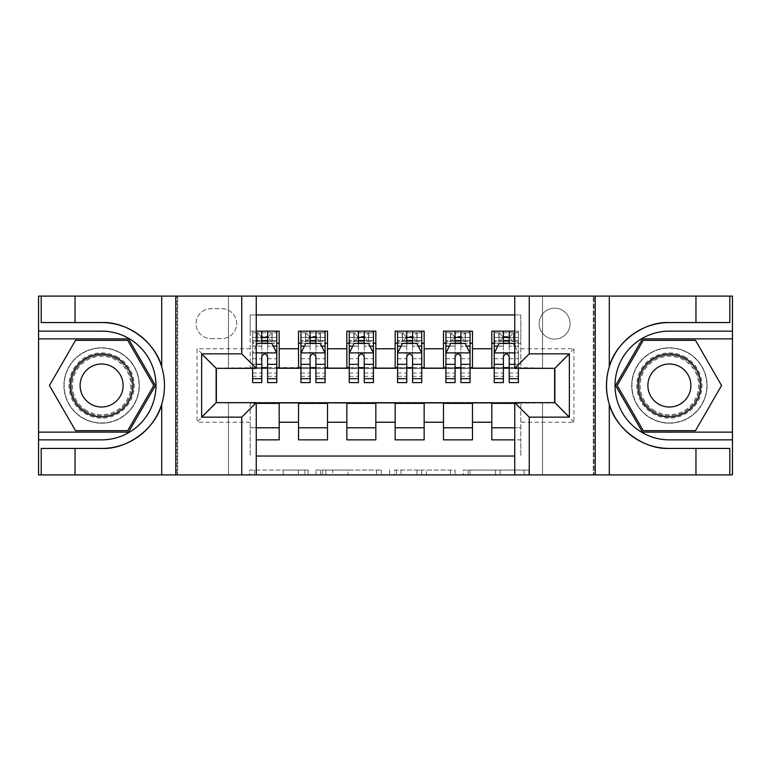 <?xml version="1.0" encoding="UTF-8"?>
<svg xmlns="http://www.w3.org/2000/svg" width="771" height="771" viewBox="0 0 771 771"><rect width="100%" height="100%" fill="white"/><g stroke="black" fill="none" stroke-linecap="round" stroke-linejoin="round"><path stroke-width="0.58" stroke-dasharray="3.85 2.89" d="M308.188 474.897L254.469 474.897L308.188 474.897L308.188 470.059L283.169 470.059L283.169 474.897L283.169 470.059L308.188 470.059L308.188 474.897L308.188 470.059L283.169 470.059L283.169 474.897L283.169 470.059L308.188 470.059L254.469 470.059L308.188 470.059M669.392 347.808A37.692 37.692 0 0 0 631.7 385.5A37.692 37.692 0 0 0 669.392 423.192A37.692 37.692 0 0 0 707.084 385.5A37.692 37.692 0 0 0 669.392 347.808A37.692 37.692 0 0 0 631.7 385.5A37.692 37.692 0 0 0 669.392 423.192A37.692 37.692 0 0 0 707.084 385.5A37.692 37.692 0 0 0 669.392 347.808A37.692 37.692 0 0 1 707.084 385.5A37.692 37.692 0 0 1 669.392 423.192A37.692 37.692 0 0 0 707.084 385.5A37.692 37.692 0 0 0 669.392 347.808A37.692 37.692 0 0 0 631.7 385.5A37.692 37.692 0 0 0 669.392 423.192A37.692 37.692 0 0 1 631.7 385.5A37.692 37.692 0 0 1 669.392 347.808M101.608 347.808A37.692 37.692 0 0 0 63.916 385.5A37.692 37.692 0 0 0 101.608 423.192A37.692 37.692 0 0 0 139.3 385.5A37.692 37.692 0 0 0 101.608 347.808A37.692 37.692 0 0 0 63.916 385.5A37.692 37.692 0 0 0 101.608 423.192A37.692 37.692 0 0 0 139.3 385.5A37.692 37.692 0 0 0 101.608 347.808A37.692 37.692 0 0 0 63.916 385.5A37.692 37.692 0 0 0 101.608 423.192A37.692 37.692 0 0 1 63.916 385.5A37.692 37.692 0 0 1 101.608 347.808A37.692 37.692 0 0 1 139.3 385.5A37.692 37.692 0 0 1 101.608 423.192A37.692 37.692 0 0 0 139.3 385.5A37.692 37.692 0 0 0 101.608 347.808M554.628 308.188A15.459 15.459 0 0 0 539.16 323.647A15.459 15.459 0 0 0 554.628 339.115A15.459 15.459 0 0 0 570.087 323.647A15.459 15.459 0 0 0 554.628 308.188A15.459 15.459 0 0 0 539.16 323.647A15.459 15.459 0 0 0 554.628 339.115A15.459 15.459 0 0 0 570.087 323.647A15.459 15.459 0 0 0 554.628 308.188M524.116 474.897L468.151 474.897L524.116 474.897L524.116 470.059L500.167 470.059L528.858 470.059L528.858 474.897L528.858 470.059L468.151 470.059L528.858 470.059L528.858 474.897L528.858 470.059L524.116 470.059L524.116 474.897M495.425 474.897L470.05 474.897L495.425 474.897L495.425 470.059L500.167 470.059L495.425 470.059L495.425 474.897L495.425 470.059L470.05 470.059L470.05 474.897L470.05 470.059L495.425 470.059L495.425 474.897M463.41 474.897L468.151 474.897L463.41 474.897L463.41 470.059L468.151 470.059L463.41 470.059L463.41 474.897M249.727 474.897L254.469 474.897L249.727 474.897L249.727 470.059L254.469 470.059L249.727 470.059L249.727 474.897M593.284 474.897L732.209 474.897L732.209 296.103L593.284 296.103L593.284 474.897L514.758 474.897L514.758 402.655L554.869 402.655L554.869 368.345L514.758 368.345L514.758 296.103L593.284 296.103L593.284 474.897M177.715 474.897L256.242 474.897L256.242 402.655L216.131 402.655L216.131 368.345L256.242 368.345L256.242 296.103L38.791 296.103L38.791 474.897L177.715 474.897L177.715 296.103L177.715 474.897M38.791 474.897L228.457 474.897L228.457 402.414L542.543 402.414L542.543 474.897L228.457 474.897L228.457 402.414L542.543 402.414L542.543 474.897L732.209 474.897L732.209 296.103L542.543 296.103L542.543 368.586L228.457 368.586L228.457 296.103L542.543 296.103L542.543 368.586L228.457 368.586L228.457 296.103L38.791 296.103L38.791 474.897M381.346 474.897L376.605 474.897L381.346 474.897L381.346 470.059L381.346 474.897M320.64 474.897L376.605 474.897L315.898 474.897L320.64 474.897L320.64 470.059L381.346 470.059L315.898 470.059L315.898 474.897L315.898 470.059L320.64 470.059L320.64 474.897M394.395 474.897L455.102 474.897L389.654 474.897L394.395 474.897L394.395 470.059L455.102 470.059L455.102 474.897L455.102 470.059L426.411 470.059L426.411 474.897M514.758 314.954L520.801 314.954L520.801 343.22L491.811 343.22L491.811 331.135L514.758 331.135M443.489 331.135L472.478 331.135L472.478 343.22L443.489 343.22L443.489 331.135M395.166 331.135L424.156 331.135L424.156 343.22L395.166 343.22L395.166 331.135M346.844 331.135L375.834 331.135L375.834 343.22L346.844 343.22L346.844 331.135M298.522 331.135L327.511 331.135L327.511 343.22L298.522 343.22L298.522 331.135M216.372 402.655L250.199 402.896L250.199 456.046L250.199 427.78L279.189 427.78L279.189 439.865L256.242 439.865M327.511 439.865L298.522 439.865L298.522 427.78L327.511 427.78L327.511 439.865M375.834 439.865L346.844 439.865L346.844 427.78L375.834 427.78L375.834 439.865M424.156 439.865L395.166 439.865L395.166 427.78L424.156 427.78L424.156 439.865M472.478 439.865L443.489 439.865L443.489 427.78L472.478 427.78L472.478 439.865M554.628 368.345L520.801 367.622L472.478 368.104L472.478 343.22M472.478 367.622L424.156 368.104L424.156 343.22M424.156 367.622L375.834 368.104L375.834 343.22M375.834 367.622L327.511 368.104L327.511 343.22M491.811 427.78L520.801 427.78L520.801 439.865L491.811 439.865L491.811 402.896L216.372 402.896L197.048 422.229L197.048 348.771L250.199 348.771L250.199 368.104L216.372 368.345M256.242 314.954L250.199 314.954L250.199 331.135L279.189 331.135L279.189 343.22L261.793 343.22M256.242 331.135L250.199 331.135L250.199 367.622L279.189 367.622L279.189 343.22M211.061 338.623L221.691 338.623A14.977 14.977 0 0 0 236.668 323.647A14.977 14.977 0 0 0 221.691 308.67L211.061 308.67A14.977 14.977 0 0 0 196.075 323.647A14.977 14.977 0 0 0 211.061 338.623L221.691 338.623A14.977 14.977 0 0 0 236.668 323.647A14.977 14.977 0 0 0 221.691 308.67L211.061 308.67A14.977 14.977 0 0 0 196.075 323.647A14.977 14.977 0 0 0 211.061 338.623M491.811 403.378L554.628 402.896L554.628 368.104L520.801 368.104L520.801 314.954L250.199 314.954L250.199 348.771M520.801 348.771L573.952 348.771L573.952 422.229L520.801 422.229L520.801 456.046L520.801 439.865L514.758 439.865M514.758 456.046L256.242 456.046M250.199 422.229L197.048 422.229M327.511 367.622L279.189 367.622M261.793 367.622L216.372 368.104L216.372 402.896M520.801 422.229L520.801 402.896L554.628 402.655M267.595 343.22L252.618 343.22L252.618 337.419L252.618 382.599M267.595 367.622L276.779 367.622M256.242 427.78L250.199 427.78L250.199 403.378L256.242 403.378M279.189 427.78L279.189 403.378M300.941 367.622L310.115 367.622M315.917 367.622L325.102 367.622M310.115 382.599L310.115 331.135L325.102 331.135L300.941 331.135L300.941 343.22L310.115 343.22M315.917 343.22L300.941 343.22L300.941 337.419L300.941 382.599M298.522 367.622L298.522 343.22M327.511 427.78L327.511 403.378M298.522 427.78L298.522 403.378M375.834 427.78L375.834 403.378M346.844 427.78L346.844 403.378M346.844 367.622L346.844 343.22M358.438 382.599L358.438 331.135L373.424 331.135L349.263 331.135L349.263 343.22L358.438 343.22M364.24 343.22L349.263 343.22L349.263 337.419L349.263 382.599M349.263 367.622L358.438 367.622M364.24 367.622L373.424 367.622M424.156 427.78L424.156 403.378M395.166 427.78L395.166 403.378M395.166 367.622L395.166 343.22M406.76 382.599L406.76 331.135L421.737 331.135L397.576 331.135L397.576 343.22L406.76 343.22M412.562 343.22L397.576 343.22L397.576 337.419L397.576 382.599M397.576 367.622L406.76 367.622M412.562 367.622L421.737 367.622M472.478 427.78L472.478 403.378M443.489 427.78L443.489 403.378M443.489 367.622L443.489 343.22M455.083 382.599L455.083 331.135L470.059 331.135L445.898 331.135L445.898 343.22L455.083 343.22M460.885 343.22L445.898 343.22L445.898 337.419L445.898 382.599M445.898 367.622L455.083 367.622M460.885 367.622L470.059 367.622M514.758 403.378L520.801 403.378L520.801 427.78L514.758 427.78M491.811 367.622L491.811 343.22M509.207 367.622L520.801 367.622L520.801 343.22L509.207 343.22M494.221 353.128L494.221 376.315L494.221 353.128L499.059 343.461L513.553 343.461L518.382 353.128L518.382 376.315L518.382 331.135L494.221 331.135L494.221 343.22L503.405 343.22M494.221 367.622L503.405 367.622M216.372 368.104L197.048 348.771M573.952 348.771L554.628 368.104M573.952 422.229L554.628 402.896M325.854 474.897L332.735 474.897L325.854 474.897L325.854 470.059L322.538 470.059L322.538 474.897L322.538 470.059L332.735 470.059L325.854 470.059L325.854 474.897M332.735 474.897L347.914 474.897L332.735 474.897L332.735 470.059L347.914 470.059L347.914 474.897L347.914 470.059L332.735 470.059L332.735 474.897M394.395 470.059L421.67 470.059L421.67 474.897L421.67 470.059L416.918 470.059L421.67 470.059L421.67 474.897L421.67 470.059L426.411 470.059M396.294 470.059L396.294 474.897L396.294 470.059M389.654 470.059L389.654 474.897L389.654 470.059M261.793 382.599L261.793 331.135L276.779 331.135L276.779 343.22L252.618 343.22L252.618 331.135L261.793 331.135L252.618 331.135L253.784 332.831L257.447 332.831L257.447 341.524L275.613 341.524L253.784 341.524L257.447 341.524L261.07 337.9L261.07 336.455L268.318 336.455L268.318 337.9L261.07 337.9M256.242 345.88L252.618 353.128L252.618 368.345M256.242 352.887L252.618 353.128L252.618 376.315L252.618 331.135L276.779 331.135L275.613 332.831L272.173 332.831L272.173 341.524M276.779 353.128L276.779 376.315L276.779 353.128L271.941 343.461L257.447 343.461L252.734 352.887L276.654 352.887M276.779 382.599L276.779 337.419L276.779 343.22L275.613 341.524M276.779 346.218L267.595 346.218L267.595 337.419L276.779 337.419L252.618 337.419L276.779 337.419L267.595 337.419L267.595 331.135L276.779 331.135M252.618 346.121L261.793 346.121L261.793 343.461M267.595 343.461L267.595 346.121L273.271 346.121M267.595 346.218L267.595 382.599M261.793 346.121L261.793 356.751C263.721 353.089 265.658 353.089 267.595 356.751L267.595 346.121M268.318 336.455L271.941 332.831L271.941 341.524L272.173 332.831M261.07 336.455L257.447 332.831L257.447 341.524L257.447 332.831L271.941 332.831M253.784 341.524L252.618 343.22M253.784 332.831L275.613 332.831M271.941 341.524L268.318 337.9M117.915 357.252A32.613 32.613 0 0 0 73.361 369.193A32.613 32.613 0 0 0 85.302 413.748A32.613 32.613 0 0 0 129.856 401.807A32.613 32.613 0 0 0 117.915 357.252M86.506 411.656A30.204 30.204 0 0 1 75.452 370.398A30.204 30.204 0 0 1 116.71 359.344A30.204 30.204 0 0 0 75.452 370.398A30.204 30.204 0 0 0 86.506 411.656A30.204 30.204 0 0 0 127.764 400.602A30.204 30.204 0 0 0 116.71 359.344A30.204 30.204 0 0 1 127.764 400.602A30.204 30.204 0 0 1 86.506 411.656A30.204 30.204 0 0 0 127.764 400.602A30.204 30.204 0 0 0 116.71 359.344M90.862 404.12A21.501 21.501 0 0 1 82.989 374.745A21.501 21.501 0 0 1 112.364 366.88A21.501 21.501 0 0 1 120.228 396.255A21.501 21.501 0 0 1 90.862 404.12M120.334 353.07A37.451 37.451 0 0 1 134.038 404.226A37.451 37.451 0 0 1 82.882 417.93A37.451 37.451 0 0 1 69.178 366.774A37.451 37.451 0 0 1 120.334 353.07A37.451 37.451 0 0 1 134.038 404.226A37.451 37.451 0 0 1 82.882 417.93A37.451 37.451 0 0 1 69.178 366.774A37.451 37.451 0 0 1 120.334 353.07M127.697 430.681L75.529 430.681L49.44 385.5L75.529 340.319L127.697 340.319L153.776 385.5L127.697 430.681M685.698 357.252A32.613 32.613 0 0 0 641.144 369.193A32.613 32.613 0 0 0 653.085 413.748A32.613 32.613 0 0 0 697.639 401.807A32.613 32.613 0 0 0 685.698 357.252M654.29 411.656A30.204 30.204 0 0 1 643.236 370.398A30.204 30.204 0 0 1 684.494 359.344A30.204 30.204 0 0 0 643.236 370.398A30.204 30.204 0 0 0 654.29 411.656A30.204 30.204 0 0 0 695.548 400.602A30.204 30.204 0 0 0 684.494 359.344A30.204 30.204 0 0 1 695.548 400.602A30.204 30.204 0 0 1 654.29 411.656A30.204 30.204 0 0 0 695.548 400.602A30.204 30.204 0 0 0 684.494 359.344M658.636 404.12A21.501 21.501 0 0 1 650.772 374.745A21.501 21.501 0 0 1 680.138 366.88A21.501 21.501 0 0 1 688.011 396.255A21.501 21.501 0 0 1 658.636 404.12M688.117 353.07A37.451 37.451 0 0 1 701.822 404.226A37.451 37.451 0 0 1 650.666 417.93A37.451 37.451 0 0 1 636.962 366.774A37.451 37.451 0 0 1 688.117 353.07A37.451 37.451 0 0 1 701.822 404.226A37.451 37.451 0 0 1 650.666 417.93A37.451 37.451 0 0 1 636.962 366.774A37.451 37.451 0 0 1 688.117 353.07M695.471 430.681L643.303 430.681L617.224 385.5L643.303 340.319L695.471 340.319L721.56 385.5L695.471 430.681M75.038 322.557L75.038 296.103M75.038 448.443L75.038 474.897M256.242 474.897L176.993 474.897L176.993 296.103L176.993 474.897L38.55 474.897L38.55 296.103L256.242 296.103M41.21 448.443L101.608 448.443M161.708 404.197A62.943 62.943 0 0 0 161.708 366.803M101.608 322.557L41.21 322.557M38.55 331.135L101.608 331.135A54.365 54.365 0 0 1 155.973 385.5A54.365 54.365 0 0 1 101.608 439.865L38.55 439.865M38.55 432.126L128.535 432.126L155.453 385.5L128.535 338.874L38.55 338.874M695.962 448.443L695.962 474.897M695.962 322.557L695.962 296.103M514.758 296.103L594.007 296.103L594.007 474.897L594.007 296.103L732.45 296.103L732.45 474.897L514.758 474.897M729.79 322.557L669.392 322.557M669.392 448.443L729.79 448.443M732.45 439.865L669.392 439.865A54.365 54.365 0 0 1 615.027 385.5A54.365 54.365 0 0 1 669.392 331.135L732.45 331.135M732.45 338.874L642.465 338.874L615.547 385.5L642.465 432.126L732.45 432.126M300.941 353.128L300.941 376.315L300.941 353.128L305.769 343.461L320.264 343.461L325.102 353.128L325.102 376.315L325.102 353.128M325.102 382.599L325.102 337.419L325.102 343.22L300.941 343.22L302.107 341.524L323.926 341.524L302.107 341.524M316.64 336.455L316.64 337.9L309.393 337.9L309.393 336.455L316.64 336.455L320.264 332.831L320.264 341.524L320.264 332.831L323.926 332.831L325.102 331.135L325.102 343.22L323.926 341.524M325.102 346.218L315.917 346.218L315.917 337.419L325.102 337.419L300.941 337.419L325.102 337.419L315.917 337.419L315.917 331.135L325.102 331.135M304.439 346.121L310.115 346.121L310.115 343.461M300.941 331.135L310.115 331.135L300.941 331.135L302.107 332.831L305.769 332.831L305.769 341.524L309.393 337.9M315.917 343.461L315.917 346.121L321.594 346.121M315.917 346.218L315.917 382.599M310.115 346.121L310.115 356.751C312.043 353.089 313.98 353.089 315.917 356.751L315.917 346.121M309.393 336.455L305.769 332.831L305.769 341.524L305.769 332.831L320.264 332.831M302.107 332.831L323.926 332.831M320.264 341.524L316.64 337.9M349.263 353.128L349.263 376.315L349.263 353.128L354.091 343.461L368.586 343.461L373.424 353.128L373.424 376.315L373.424 353.128M373.424 382.599L373.424 337.419L373.424 343.22L349.263 343.22L350.429 341.524L372.248 341.524L350.429 341.524M364.962 336.455L364.962 337.9L357.715 337.9L357.715 336.455L364.962 336.455L368.586 332.831L368.586 341.524L368.586 332.831L372.248 332.831L373.424 331.135L373.424 343.22L372.248 341.524M373.424 346.218L364.24 346.218L364.24 337.419L373.424 337.419L349.263 337.419L373.424 337.419L364.24 337.419L364.24 331.135L373.424 331.135M352.761 346.121L358.438 346.121L358.438 343.461M349.263 331.135L358.438 331.135L349.263 331.135L350.429 332.831L354.091 332.831L354.091 341.524L357.715 337.9M364.24 343.461L364.24 346.121L369.916 346.121M364.24 346.218L364.24 382.599M358.438 346.121L358.438 356.751C360.365 353.089 362.303 353.089 364.24 356.751L364.24 346.121M357.715 336.455L354.091 332.831L354.091 341.524L354.091 332.831L368.586 332.831M350.429 332.831L372.248 332.831M368.586 341.524L364.962 337.9M397.576 353.128L397.576 376.315L397.576 353.128L402.414 343.461L416.909 343.461L421.737 353.128L421.737 376.315L421.737 353.128M421.737 382.599L421.737 337.419L421.737 343.22L397.576 343.22L398.752 341.524L420.571 341.524L398.752 341.524M413.285 336.455L413.285 337.9L406.038 337.9L406.038 336.455L413.285 336.455L416.909 332.831L416.909 341.524L416.909 332.831L420.571 332.831L421.737 331.135L421.737 343.22L420.571 341.524M421.737 346.218L412.562 346.218L412.562 337.419L421.737 337.419L397.576 337.419L421.737 337.419L412.562 337.419L412.562 331.135L421.737 331.135M401.084 346.121L406.76 346.121L406.76 343.461M397.576 331.135L406.76 331.135L397.576 331.135L398.752 332.831L402.414 332.831L402.414 341.524L406.038 337.9M412.562 343.461L412.562 346.121L418.239 346.121M412.562 346.218L412.562 382.599M406.76 346.121L406.76 356.751C408.688 353.089 410.625 353.089 412.562 356.751L412.562 346.121M406.038 336.455L402.414 332.831L402.414 341.524L402.414 332.831L416.909 332.831M398.752 332.831L420.571 332.831M416.909 341.524L413.285 337.9M445.898 353.128L445.898 376.315L445.898 353.128L450.736 343.461L465.231 343.461L470.059 353.128L470.059 376.315L470.059 353.128M470.059 382.599L470.059 337.419L470.059 343.22L445.898 343.22L447.074 341.524L468.893 341.524L447.074 341.524M461.607 336.455L461.607 337.9L454.36 337.9L454.36 336.455L461.607 336.455L465.231 332.831L465.231 341.524L465.231 332.831L468.893 332.831L470.059 331.135L470.059 343.22L468.893 341.524M470.059 346.218L460.885 346.218L460.885 337.419L470.059 337.419L445.898 337.419L470.059 337.419L460.885 337.419L460.885 331.135L470.059 331.135M449.406 346.121L455.083 346.121L455.083 343.461M445.898 331.135L455.083 331.135L445.898 331.135L447.074 332.831L450.736 332.831L450.736 341.524L454.36 337.9M460.885 343.461L460.885 346.121L466.561 346.121M460.885 346.218L460.885 382.599M455.083 346.121L455.083 356.751C457.01 353.089 458.947 353.089 460.885 356.751L460.885 346.121M454.36 336.455L450.736 332.831L450.736 341.524L450.736 332.831L465.231 332.831M447.074 332.831L468.893 332.831M465.231 341.524L461.607 337.9M503.405 382.599L503.405 331.135L518.382 331.135L518.382 343.22L494.221 343.22L494.221 337.419L494.221 382.599M494.346 352.887L518.266 352.887L518.382 368.345M518.382 382.599L518.382 337.419L518.382 343.22L494.221 343.22L495.387 341.524L517.216 341.524L495.387 341.524M514.758 352.887L518.266 352.887L514.758 345.88M518.382 346.218L509.207 346.218L509.207 337.419L518.382 337.419L494.221 337.419L518.382 337.419L509.207 337.419L509.207 331.135L518.382 331.135L517.216 332.831L513.775 332.831L513.775 341.524M497.729 346.121L503.405 346.121L503.405 343.461M494.221 331.135L503.405 331.135L494.221 331.135L495.387 332.831L499.059 332.831L499.059 341.524L502.682 337.9L502.682 336.455L509.93 336.455L509.93 337.9L502.682 337.9M509.207 343.461L509.207 346.121L518.382 346.121M509.207 346.218L509.207 382.599M503.405 346.121L503.405 356.751C505.333 353.089 507.27 353.089 509.207 356.751L509.207 346.121M518.382 343.22L517.216 341.524M509.93 336.455L513.553 332.831L513.553 341.524L513.775 332.831M502.682 336.455L499.059 332.831L499.059 341.524L499.059 332.831L513.553 332.831M495.387 332.831L517.216 332.831M513.553 341.524L509.93 337.9M304.863 470.059L304.863 474.897L304.863 470.059M298.348 470.059L298.348 474.897L298.348 470.059M254.469 470.059L254.469 474.897L254.469 470.059M376.605 470.059L376.605 474.897L376.605 470.059M450.36 470.059L450.36 474.897L450.36 470.059M416.918 470.059L416.918 474.897L416.918 470.059M401.036 470.059L401.036 474.897L401.036 470.059M500.167 470.059L500.167 474.897L500.167 470.059M468.151 470.059L468.151 474.897L468.151 470.059M261.793 346.218L252.618 346.218M252.618 373.048L261.793 373.048M267.595 373.048L276.779 373.048M256.242 364.326L252.618 364.326M252.618 358.708L261.793 358.708M267.595 358.708L276.779 358.708M276.779 340.493L267.595 340.493M261.793 340.493L252.618 340.493M257.225 332.831L257.225 341.524M267.595 337.419L267.595 331.135M87.007 410.798A29.211 29.211 0 0 1 76.31 370.899A29.211 29.211 0 0 1 116.219 360.202A29.211 29.211 0 0 1 126.907 400.101A29.211 29.211 0 0 1 87.007 410.798M654.781 410.798A29.211 29.211 0 0 1 644.093 370.899A29.211 29.211 0 0 1 683.993 360.202A29.211 29.211 0 0 1 694.69 400.101A29.211 29.211 0 0 1 654.781 410.798M301.056 352.887L324.976 352.887M310.115 346.218L300.941 346.218M300.941 373.048L310.115 373.048M315.917 373.048L325.102 373.048M300.941 358.708L310.115 358.708M315.917 358.708L325.102 358.708M325.102 340.493L315.917 340.493M310.115 340.493L300.941 340.493M320.495 332.831L320.495 341.524M305.538 332.831L305.538 341.524M315.917 337.419L315.917 331.135M349.379 352.887L373.299 352.887M358.438 346.218L349.263 346.218M349.263 373.048L358.438 373.048M364.24 373.048L373.424 373.048M349.263 358.708L358.438 358.708M364.24 358.708L373.424 358.708M373.424 340.493L364.24 340.493M358.438 340.493L349.263 340.493M368.817 332.831L368.817 341.524M353.86 332.831L353.86 341.524M364.24 337.419L364.24 331.135M397.701 352.887L421.621 352.887M406.76 346.218L397.576 346.218M397.576 373.048L406.76 373.048M412.562 373.048L421.737 373.048M397.576 358.708L406.76 358.708M412.562 358.708L421.737 358.708M421.737 340.493L412.562 340.493M406.76 340.493L397.576 340.493M417.14 332.831L417.14 341.524M402.183 332.831L402.183 341.524M412.562 337.419L412.562 331.135M446.024 352.887L469.944 352.887M455.083 346.218L445.898 346.218M445.898 373.048L455.083 373.048M460.885 373.048L470.059 373.048M445.898 358.708L455.083 358.708M460.885 358.708L470.059 358.708M470.059 340.493L460.885 340.493M455.083 340.493L445.898 340.493M465.462 332.831L465.462 341.524M450.505 332.831L450.505 341.524M460.885 337.419L460.885 331.135M503.405 346.218L494.221 346.218M494.221 373.048L503.405 373.048M509.207 373.048L518.382 373.048M494.221 358.708L503.405 358.708M518.382 364.326L514.758 364.326M509.207 358.708L518.382 358.708M518.382 340.493L509.207 340.493M503.405 340.493L494.221 340.493M498.827 332.831L498.827 341.524M509.207 337.419L509.207 331.135M252.618 376.315L261.793 376.315M267.595 376.315L276.779 376.315M300.941 376.315L310.115 376.315M315.917 376.315L325.102 376.315M349.263 376.315L358.438 376.315M364.24 376.315L373.424 376.315M397.576 376.315L406.76 376.315M412.562 376.315L421.737 376.315M445.898 376.315L455.083 376.315M460.885 376.315L470.059 376.315M494.221 376.315L503.405 376.315M509.207 376.315L518.382 376.315"/><path stroke-width="1.16" d="M256.242 474.897L514.758 474.897L514.758 402.655L554.869 402.655L554.869 368.345L514.758 368.345L514.758 296.103L256.242 296.103L256.242 368.345L216.131 368.345L216.131 402.655L256.242 402.655L256.242 474.897L75.038 474.897L75.038 448.443L101.608 448.443C127.013 449.724 155.395 428.83 161.708 404.197C165.399 391.745 165.399 379.284 161.708 366.803C155.395 342.17 127.013 321.276 101.608 322.557L75.038 322.557L75.038 296.103L38.55 296.103L38.55 432.126L128.535 432.126L155.453 385.5L128.535 338.874L38.55 338.874M514.758 331.135L491.811 331.135L491.811 348.771L472.478 348.771L472.478 368.104L491.811 368.104L491.811 348.771M472.478 348.771L472.478 331.135L443.489 331.135L443.489 348.771L424.156 348.771L424.156 368.104L443.489 368.104L443.489 348.771M424.156 348.771L424.156 331.135L395.166 331.135L395.166 348.771L375.834 348.771L375.834 368.104L395.166 368.104L395.166 348.771M375.834 348.771L375.834 331.135L346.844 331.135L346.844 348.771L327.511 348.771L327.511 368.104L346.844 368.104L346.844 348.771M327.511 348.771L327.511 331.135L298.522 331.135L298.522 368.104L279.189 368.104L279.189 331.135L256.242 331.135M256.242 439.865L279.189 439.865L279.189 402.896L298.522 402.896L298.522 439.865L327.511 439.865L327.511 402.896L346.844 402.896L346.844 422.229L327.511 422.229M346.844 422.229L346.844 439.865L375.834 439.865L375.834 402.896L395.166 402.896L395.166 422.229L375.834 422.229M395.166 422.229L395.166 439.865L424.156 439.865L424.156 402.896L443.489 402.896L443.489 422.229L424.156 422.229M443.489 422.229L443.489 439.865L472.478 439.865L472.478 402.896L491.811 402.896L491.811 422.229L472.478 422.229M514.758 314.954L256.242 314.954M256.242 456.046L514.758 456.046M491.811 422.229L491.811 439.865L514.758 439.865M216.372 368.345L216.372 402.655M554.628 402.655L554.628 368.345M261.793 343.22L267.595 343.22M276.779 343.22L279.189 343.22M261.793 367.622L267.595 367.622M276.779 367.622L279.189 367.622M256.242 403.378L279.189 403.378M256.242 427.78L279.189 427.78M298.522 367.622L300.941 367.622M310.115 367.622L315.917 367.622M325.102 367.622L327.511 367.622M298.522 343.22L300.941 343.22M310.115 343.22L315.917 343.22M325.102 343.22L327.511 343.22M298.522 403.378L327.511 403.378M298.522 427.78L327.511 427.78M346.844 403.378L375.834 403.378M346.844 427.78L375.834 427.78M346.844 343.22L349.263 343.22M358.438 343.22L364.24 343.22M373.424 343.22L375.834 343.22M346.844 367.622L349.263 367.622M358.438 367.622L364.24 367.622M373.424 367.622L375.834 367.622M395.166 403.378L424.156 403.378M395.166 427.78L424.156 427.78M395.166 343.22L397.576 343.22M406.76 343.22L412.562 343.22M421.737 343.22L424.156 343.22M395.166 367.622L397.576 367.622M406.76 367.622L412.562 367.622M421.737 367.622L424.156 367.622M443.489 403.378L472.478 403.378M443.489 427.78L472.478 427.78M443.489 343.22L445.898 343.22M455.083 343.22L460.885 343.22M470.059 343.22L472.478 343.22M443.489 367.622L445.898 367.622M455.083 367.622L460.885 367.622M470.059 367.622L472.478 367.622M491.811 403.378L514.758 403.378M491.811 427.78L514.758 427.78M491.811 343.22L494.221 343.22M503.405 343.22L509.207 343.22M491.811 367.622L494.221 367.622M503.405 367.622L509.207 367.622M267.595 337.419L261.793 337.419M252.618 378.667L252.618 382.599L261.793 382.599L261.793 378.667L252.618 378.667L252.618 368.345M273.271 346.121L276.779 346.121L276.779 382.599L267.595 382.599L267.595 356.751C265.667 353.022 263.73 353.022 261.793 356.751L261.793 378.667M276.779 346.121L276.779 331.135M276.779 353.128L271.941 343.461L257.447 343.461L256.242 345.88M261.793 343.461L261.793 331.135M267.595 331.135L267.595 343.461M117.317 358.303A31.409 31.409 0 0 0 74.411 369.791A31.409 31.409 0 0 0 85.909 412.697A31.409 31.409 0 0 0 128.815 401.209A31.409 31.409 0 0 0 117.317 358.303M112.364 366.88A21.501 21.501 0 0 0 82.989 374.745A21.501 21.501 0 0 0 90.862 404.12A21.501 21.501 0 0 0 120.228 396.255A21.501 21.501 0 0 0 112.364 366.88M127.697 430.681L75.529 430.681L49.44 385.5L75.529 340.319L127.697 340.319L153.776 385.5L127.697 430.681M685.091 358.303A31.409 31.409 0 0 0 642.185 369.791A31.409 31.409 0 0 0 653.683 412.697A31.409 31.409 0 0 0 696.589 401.209A31.409 31.409 0 0 0 685.091 358.303M680.138 366.88A21.501 21.501 0 0 0 650.772 374.745A21.501 21.501 0 0 0 658.636 404.12A21.501 21.501 0 0 0 688.011 396.255A21.501 21.501 0 0 0 680.138 366.88M695.471 430.681L643.303 430.681L617.224 385.5L643.303 340.319L695.471 340.319L721.56 385.5L695.471 430.681M241.747 474.897L241.747 417.15L201.636 417.15L201.636 353.85L241.747 353.85L241.747 296.103L175.788 296.103L175.788 474.897M101.608 322.557A62.943 62.943 0 0 1 161.708 366.803L161.708 296.103L75.038 296.103M75.038 474.897L38.55 474.897L38.55 432.126M38.55 439.865L101.608 439.865A54.365 54.365 0 0 0 155.973 385.5A54.365 54.365 0 0 0 101.608 331.135L38.55 331.135M101.608 448.443A62.943 62.943 0 0 0 161.708 404.197L161.708 474.897M161.708 296.103L175.788 296.103M241.747 296.103L256.242 296.103M75.038 448.443L41.21 448.443L41.21 474.897M75.038 322.557L41.21 322.557L41.21 296.103M241.747 417.15L256.242 402.655M201.636 417.15L216.131 402.655M201.636 353.85L216.131 368.345M241.747 353.85L256.242 368.345M514.758 296.103L695.962 296.103L695.962 322.557L669.392 322.557C643.987 321.276 615.605 342.17 609.292 366.803C605.601 379.255 605.601 391.716 609.292 404.197C615.605 428.83 643.987 449.724 669.392 448.443L695.962 448.443L695.962 474.897L732.45 474.897L732.45 338.874L642.465 338.874L615.547 385.5L642.465 432.126L732.45 432.126M529.253 296.103L529.253 353.85L569.364 353.85L569.364 417.15L529.253 417.15L529.253 474.897L595.212 474.897L595.212 296.103M609.292 404.197L609.292 474.897L695.962 474.897M695.962 296.103L732.45 296.103L732.45 338.874M732.45 331.135L669.392 331.135A54.365 54.365 0 0 0 615.027 385.5A54.365 54.365 0 0 0 669.392 439.865L732.45 439.865M669.392 322.557A62.943 62.943 0 0 0 606.449 385.5A62.943 62.943 0 0 0 669.392 448.443M609.292 474.897L595.212 474.897M529.253 474.897L514.758 474.897M695.962 322.557L729.79 322.557L729.79 296.103M695.962 448.443L729.79 448.443L729.79 474.897M529.253 353.85L514.758 368.345M569.364 353.85L554.869 368.345M569.364 417.15L554.869 402.655M529.253 417.15L514.758 402.655M315.917 337.419L310.115 337.419M325.102 378.667L315.917 378.667L315.917 382.599L325.102 382.599L325.102 353.128L320.264 343.461L305.769 343.461L300.941 353.128L300.941 382.599L310.115 382.599L310.115 378.667L300.941 378.667M300.941 353.128L300.941 331.135M325.102 353.128L325.102 331.135M310.115 343.461L310.115 331.135M315.917 331.135L315.917 343.461M315.917 378.667L315.917 356.751C313.99 353.022 312.053 353.022 310.115 356.751L310.115 378.667M364.24 337.419L358.438 337.419M373.424 378.667L364.24 378.667L364.24 382.599L373.424 382.599L373.424 353.128L368.586 343.461L354.091 343.461L349.263 353.128L349.263 382.599L358.438 382.599L358.438 378.667L349.263 378.667M349.263 353.128L349.263 331.135M373.424 353.128L373.424 331.135M358.438 343.461L358.438 331.135M364.24 331.135L364.24 343.461M364.24 378.667L364.24 356.751C362.312 353.022 360.375 353.022 358.438 356.751L358.438 378.667M412.562 337.419L406.76 337.419M421.737 378.667L412.562 378.667L412.562 382.599L421.737 382.599L421.737 353.128L416.909 343.461L402.414 343.461L397.576 353.128L397.576 382.599L406.76 382.599L406.76 378.667L397.576 378.667M397.576 353.128L397.576 331.135M421.737 353.128L421.737 331.135M406.76 343.461L406.76 331.135M412.562 331.135L412.562 343.461M412.562 378.667L412.562 356.751C410.635 353.022 408.697 353.022 406.76 356.751L406.76 378.667M460.885 337.419L455.083 337.419M470.059 378.667L460.885 378.667L460.885 382.599L470.059 382.599L470.059 353.128L465.231 343.461L450.736 343.461L445.898 353.128L445.898 382.599L455.083 382.599L455.083 378.667L445.898 378.667M445.898 353.128L445.898 331.135M470.059 353.128L470.059 331.135M455.083 343.461L455.083 331.135M460.885 331.135L460.885 343.461M460.885 378.667L460.885 356.751C458.947 353.022 457.02 353.022 455.083 356.751L455.083 378.667M509.207 337.419L503.405 337.419M514.758 345.88L513.553 343.461L499.059 343.461L494.221 353.128L494.221 382.599L503.405 382.599L503.405 378.667L494.221 378.667M494.221 353.128L494.221 331.135M518.382 368.345L518.382 382.599L509.207 382.599L509.207 356.751C507.27 353.022 505.342 353.022 503.405 356.751L503.405 378.667M503.405 343.461L503.405 331.135M509.207 331.135L509.207 343.461M298.522 422.229L279.189 422.229M298.522 348.771L279.189 348.771M276.654 352.887L256.242 352.887M276.779 378.667L267.595 378.667M261.793 364.326L256.242 364.326M276.779 364.326L267.595 364.326M267.595 340.493L261.793 340.493M609.292 296.103L609.292 366.803M324.976 352.887L301.056 352.887M300.941 346.121L304.439 346.121M321.594 346.121L325.102 346.121M310.115 364.326L300.941 364.326M325.102 364.326L315.917 364.326M315.917 340.493L310.115 340.493M373.299 352.887L349.379 352.887M349.263 346.121L352.761 346.121M369.916 346.121L373.424 346.121M358.438 364.326L349.263 364.326M373.424 364.326L364.24 364.326M364.24 340.493L358.438 340.493M421.621 352.887L397.701 352.887M397.576 346.121L401.084 346.121M418.239 346.121L421.737 346.121M406.76 364.326L397.576 364.326M421.737 364.326L412.562 364.326M412.562 340.493L406.76 340.493M469.944 352.887L446.024 352.887M445.898 346.121L449.406 346.121M466.561 346.121L470.059 346.121M455.083 364.326L445.898 364.326M470.059 364.326L460.885 364.326M460.885 340.493L455.083 340.493M514.758 352.887L494.346 352.887M494.221 346.121L497.729 346.121M518.382 378.667L509.207 378.667M503.405 364.326L494.221 364.326M514.758 364.326L509.207 364.326M509.207 340.493L503.405 340.493"/></g></svg>
